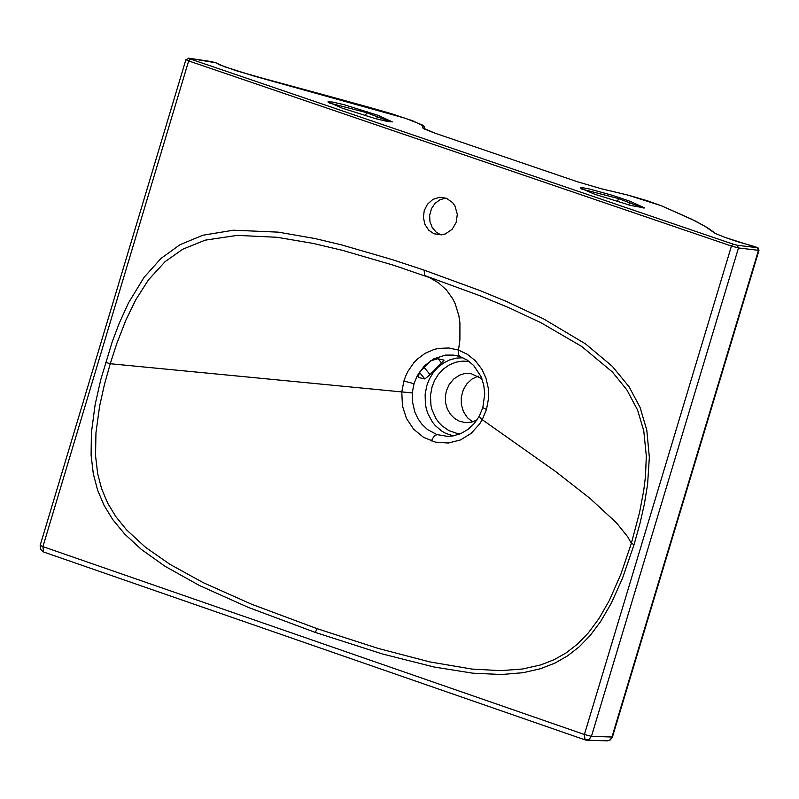 <?xml version="1.0" encoding="UTF-8"?>
<svg xmlns="http://www.w3.org/2000/svg" width="799" height="799" viewBox="0 0 799 799"><rect width="100%" height="100%" fill="white"/><g stroke="black" fill="none" stroke-linecap="round" stroke-linejoin="round"><path stroke-width="1.2" d="M481.897 378.746L470.681 373.463L464.149 373.682L459.745 375.081L453.752 378.996L449.188 384.519L446.421 390.741L445.343 396.494L445.562 402.736L447.29 408.898L450.436 414.321L454.631 418.496L459.345 421.183L465.228 422.601L471.55 422.132L476.923 420.054M329.198 102.981L366.292 112.569L390.891 121.937M378.097 115.366L392.369 121.887L387.056 121.368L375.031 118.522L342.391 108.205L327.9 101.932L332.284 101.992L344.059 104.679L378.097 115.366L376.459 118.901M714.855 233.228L724.843 237.353L757.212 247.7L737.227 245.253L733.003 244.114L190.232 58.986L188.963 58.257L215.7 62.751L224.429 66.697L253.762 75.985L405.453 118.312L422.801 125.173L422.571 127.8L434.866 133.153L577.677 181.842L601.397 188.774L627.704 195.036L661.302 205.733L691.425 219.096L704.918 226.267L714.855 233.228L724.843 237.353M619.275 197.603L630.331 201.378L644.793 207.98L631.04 205.543L594.806 194.287L580.134 187.945L582.561 187.705L589.752 189.063L611.934 195.206L619.275 197.603L618.476 198.561L643.315 208.03M185.887 59.715L40.18 545.337L42.916 546.626L43.585 551.989L585.008 739.864L584.399 734.491L731.445 246.052L188.664 60.914L42.916 546.626L584.399 734.491L591.44 736.358L738.476 247.95L731.445 246.052L733.003 244.114M757.212 247.7L758.471 250.397L611.794 737.497L610.136 739.814L607.53 740.863L586.586 740.154L585.008 739.864L588.833 739.634L591.44 736.358L612.424 737.038L758.96 250.387L738.476 247.95L737.227 245.253M445.912 198.092L440.069 199.68L434.976 203.445L431.48 208.629L429.652 215.271L429.952 221.583L432.259 227.595L436.224 232.219L440.998 234.906M424.249 210.576L423.38 217.298L424.888 224.379L428.763 230.232L433.997 233.767L441.557 234.846L445.423 233.917L452.214 229.203L456.259 222.212L457.308 214.232L454.951 205.962L452.534 202.547L446.351 198.252L439.64 197.273L432.908 199.38L427.415 204.284L424.249 210.576M424.109 270.132L479.76 290.486L506.606 301.543L543.42 318.801L585.577 343.93L612.264 366.282L629.113 386.806L640.089 407.44L646.8 430.172L649.347 457.298L647.59 484.444L644.374 504.059L640.109 522.916L634.096 544.528L622.421 578.456L611.345 603.115L600.678 621.462L590.091 635.595L579.215 646.8L567.63 655.839L554.896 663.11L540.414 668.743L523.195 672.678L501.562 674.516L472.798 673.187L434.167 667.025L382.531 654.011L315.225 632.409L248.129 607.34L199.291 585.437L164.954 566.241L141.193 549.303L124.634 534.012L112.709 519.54L103.96 505.148L97.598 490.127L93.303 473.767L91.096 455.16L91.396 432.728L95.121 404.693L100.774 379.595L112.19 341.922L119.221 323.285L128.489 302.921L144.05 277.353L161.098 258.337L180.015 244.704L202.856 235.236L233.458 230.202L278.282 232.139L315.325 238.611L340.993 244.734L392.299 259.625L424.109 270.132L424.698 275.545L480.289 295.88L508.554 307.545L540.903 322.676L581.772 346.506L612.394 371.994L626.885 389.912L637.542 409.947L643.754 430.761L646.321 455.989L645.482 476.414L643.714 490.676L639.54 512.549L631.34 543.36L620.903 574.131L609.228 600.678L598.99 618.516L588.344 632.888L577.657 643.944L566.281 652.803L554.296 659.624L540.933 664.858L522.786 668.983L500.783 670.651L471.879 669.063L429.852 661.912L378.057 648.398L317.153 628.693L251.635 604.244L203.266 582.681L169.768 564.224L145.458 547.265L126.542 529.837L115.795 516.563L107.735 503.25L101.613 488.738L97.628 473.457L95.55 455.69L95.95 432.828L99.605 406.222L104.429 384.569L110.242 363.735L116.744 343.67L125.952 319.97L135.73 299.845L148.464 279.87L165.073 261.682L182.791 249.198L205.233 240.139L237.283 235.375L277.183 237.293L313.288 243.445L342.731 250.427L393.438 265.198L429.632 277.623L438.621 282.936L446.331 289.857L452.634 298.606L455.18 303.75L458.886 315.835L459.924 322.926L459.894 339.835L458.506 350.062L467.465 354.366L475.285 360.689L481.837 369.188L485.962 378.097L488.279 388.134L488.509 398.641L486.501 409.428L482.826 407.66L484.743 393.947L483.705 384.828L480.868 376.279L473.637 365.473L467.255 360.139L460.134 356.634M486.501 409.428L482.246 419.675L479.63 423.949L471.18 433.338L460.524 439.939L448.279 443.026L435.475 442.147L423.57 437.363L413.592 429.153L406.451 418.426L402.436 405.922L401.797 392.009L403.894 381.033L405.672 376.079L407.989 371.235L413.792 362.816L417.278 359.17L425.158 353.298L434.067 349.453L438.771 348.364L448.728 347.984L458.506 350.062L458.466 354.426L460.024 356.604M430.052 374.641L444.094 360.139L437.792 358.751L430.721 360.798L419.225 372.504L418.456 377.478L424.858 378.976L430.052 374.641L423.67 366.791M472.559 421.862L467.365 417.627L463.4 411.555L461.323 404.384L461.283 397.133L463.35 389.652L466.896 383.79L472.049 379.006L478.281 376.079M581.442 188.993L618.476 198.561L617.447 201.767M460.474 433.747L456.399 433.218L448.948 430.631L441.937 425.777L438.791 422.491L436.034 418.676L432.049 409.857L430.931 405.093L430.471 395.555L432.089 386.766L434.606 380.414L438.411 374.332L443.425 368.988L449.428 364.833L456.029 362.167L462.781 361.098L469.253 361.548M424.109 127.59L424.199 126.482L422.801 125.173M758.96 250.357L758.351 248.129L755.804 246.941M755.954 246.991L755.225 246.741M219.106 64.629L217.907 63.69M755.375 246.791L751.699 245.722M751.28 245.633L737.467 241.648M737.617 241.707L724.993 237.403M715.644 233.648L713.117 231.82M714.006 232.329L707.505 227.755L695.11 220.884L661.302 205.733M661.692 205.892L647.16 200.709L627.595 194.996L601.287 188.734L577.747 181.862L434.866 133.153M634.096 544.528L631.34 543.36L627.824 536.908L616.299 522.666L590.171 498.546L555.575 471.49L482.246 419.675L479.18 416.389L474.137 423.67L467.854 429.522L460.643 433.677L452.883 435.944L447.59 436.374L436.893 434.576L427.455 429.512L421.772 424.089L417.867 418.536L414.771 411.914L412.304 400.948L412.264 392.938L414.002 383.7L417.238 375.75L424.449 365.812L433.877 358.771L445.512 355.096L453.602 355.106L459.864 356.544M315.225 632.409L317.153 628.693M105.608 362.356L110.242 363.735L412.264 392.938M403.894 381.033L414.002 383.7M431.31 440.948L433.957 436.344L436.893 434.576M453.313 435.874L445.772 433.378L442.127 431.36L435.335 425.657L432.389 422.022L427.805 413.483L426.306 408.788L425.368 403.954L425.138 394.376L426.826 385.547L429.273 379.245L432.878 373.163L437.592 367.68L443.285 363.165L449.647 359.93L456.329 358.132L462.941 357.762M438.222 358.841L441.547 362.936M419.385 372.254L424.858 378.976M418.057 376.579L419.066 377.827M435.016 133.203L423.8 128.789M423.77 128.709L422.571 127.8M188.963 58.257L185.897 59.685L188.664 60.914L190.232 58.986M210.956 61.533L211.565 61.623M219.076 64.609L217.887 63.7M367.091 111.61L365.273 115.745M630.331 201.378L628.693 204.944M218.826 64.529L236.983 70.961L263.33 78.432C349.782 101.743 394.247 114.117 396.733 115.525L412.833 120.819L424.199 126.482L423.999 128.839M188.674 58.187L211.276 61.553L216.349 62.961L219.196 64.669M457.737 355.905L459.954 356.574M482.806 407.71L479.18 416.389M43.536 551.969L40.529 549.342L40.17 545.377M607.08 740.863L610.406 739.854L612.424 737.038"/></g></svg>
